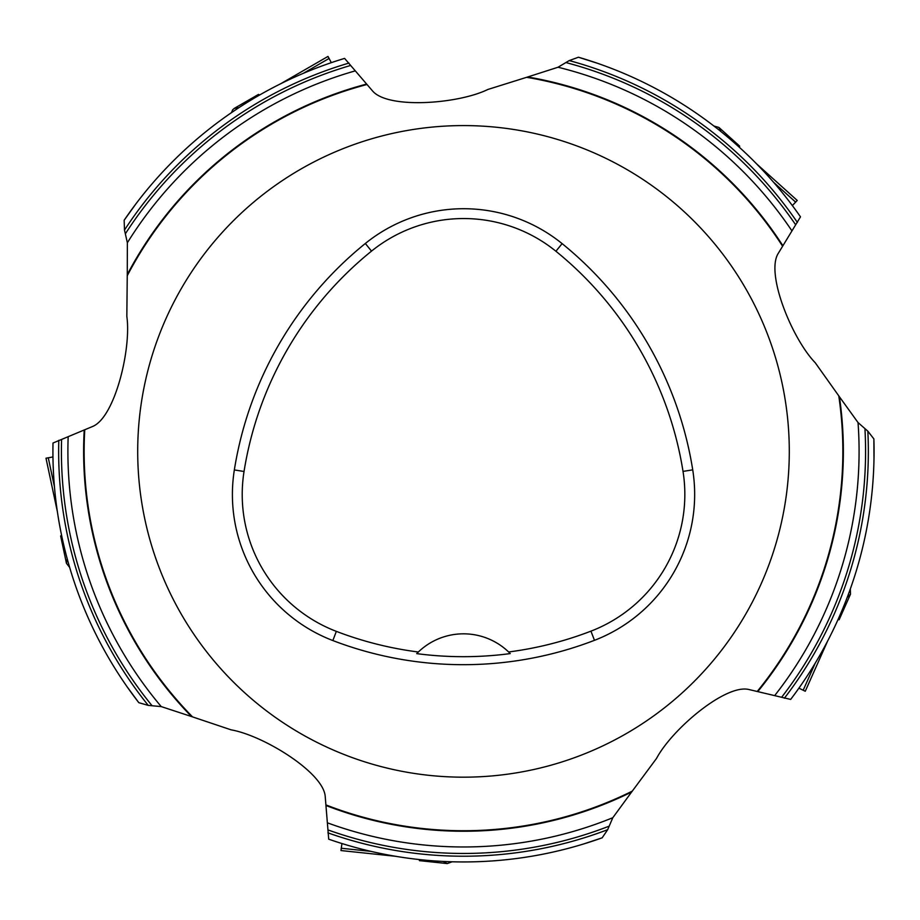 <?xml version="1.0" encoding="UTF-8"?>
<svg xmlns="http://www.w3.org/2000/svg" width="920" height="920" viewBox="0 0 920 920"><rect width="100%" height="100%" fill="white"/><g stroke="black" fill="none" stroke-linecap="round" stroke-linejoin="round"><path stroke-width="1.38" d="M135.746 204.09L124.154 220.248A410.573 410.573 0 0 1 344.597 58.397L367.011 84.49A379.362 379.362 0 0 0 127.248 275.724L127.27 274.597A379.868 379.868 0 0 1 366.643 84.065M124.154 220.248L124.487 230.058L127.362 242.776L127.27 274.597M597.39 63.25L578.45 57.224A410.573 410.573 0 0 1 800.492 216.855L782.609 246.249A379.362 379.362 0 0 0 526.642 77.314L527.723 76.969A379.868 379.868 0 0 1 782.897 245.755M578.45 57.224L569.216 60.582L558.014 67.24L527.723 76.969M874 458.781L873.873 438.909A410.573 410.573 0 0 1 790.671 699.418L757.194 691.483A379.362 379.362 0 0 0 838.764 395.841L839.419 396.761A379.868 379.868 0 0 1 757.758 691.61M873.873 438.909L867.836 431.158L858.038 422.567L839.419 396.761M583.303 844.077L602.163 837.821A410.573 410.573 0 0 1 328.704 839.189L325.898 804.896A379.362 379.362 0 0 0 632.281 791.119L631.603 792.028A379.868 379.868 0 0 1 325.945 805.471M602.163 837.821L607.671 829.679L612.812 817.707L631.603 792.028M66.447 563.293L60.639 535.969L61.594 535.302M67.218 558.785L66.459 563.316L69.655 567.41M418.082 652.245A65.159 65.159 0 0 0 416.714 653.625A356.879 356.879 0 0 0 510.243 653.591A65.159 65.159 0 0 0 508.875 652.222M510.243 653.591L508.61 651.969A65.159 65.159 0 0 0 418.347 652.004L416.714 653.625M418.347 652.004A355.062 355.062 0 0 1 336.352 631.373A146.556 146.556 0 0 1 244.041 471.477A355.062 355.062 0 0 1 371.519 251.114A146.556 146.556 0 0 1 555.922 251.252A355.062 355.062 0 0 1 683.019 471.397A146.556 146.556 0 0 1 590.939 631.154A355.062 355.062 0 0 1 508.61 651.969M594.469 640.32A364.883 364.883 0 0 1 332.844 640.55A156.377 156.377 0 0 1 234.347 469.936A364.883 364.883 0 0 1 365.343 243.478A156.377 156.377 0 0 1 562.108 243.616A364.883 364.883 0 0 1 692.725 469.855A156.377 156.377 0 0 1 594.469 640.32L590.939 631.154M137.701 451.375A325.795 325.795 0 0 1 626.394 169.234A325.795 325.795 0 0 1 626.394 733.527A325.795 325.795 0 0 1 137.701 451.375M127.029 686.676L138.816 702.684A410.573 410.573 0 0 1 53.004 443.026L84.755 429.755A379.362 379.362 0 0 0 192.533 716.887L191.463 716.519A379.868 379.868 0 0 1 84.226 429.985M138.816 702.684L148.258 705.398L161.242 706.594L191.463 716.519M367.011 84.49L372.669 91.08C388.297 109.25 458.263 103.971 487.841 89.481L526.642 77.314M84.755 429.755L92.759 426.42C114.873 417.174 131.468 349.002 126.834 316.388L127.248 275.724M325.898 804.896L325.197 796.248C323.23 772.363 263.522 735.505 231.081 729.836L192.533 716.887M757.194 691.483L748.754 689.482C725.42 683.962 671.922 729.353 656.512 758.459L632.281 791.119M782.609 246.249L778.09 253.655C765.635 274.137 792.281 339.043 815.2 362.698L838.764 395.841M447.235 863.569L419.462 860.648L419.117 859.544M443.187 861.442L447.269 863.569L452.145 861.787M847.216 597.413L850.505 594.182L839.132 619.735L837.97 619.712M850.505 594.182L850.31 588.995M718.934 127.466L739.68 146.153L739.312 147.246M720.958 131.56L718.911 127.443L713.908 126.017M258.543 94.392L259.474 95.082M238.889 107.686L234.335 108.364L232.679 109.79L231.437 112.677M46.195 458.171L52.957 456.952L46 458.229L57.396 511.796L46 458.206M328.084 56.591L331.327 62.652L327.968 56.442M797.111 200.594L792.35 205.562L797.226 200.433L756.527 163.794L797.237 200.456M805.092 691.173L798.905 688.171L805.276 691.231M340.998 850.356L341.929 843.536L340.975 850.551L395.462 856.279L340.975 850.551M124.487 230.058A404.846 404.846 0 0 1 348.967 63.066M125.603 233.439A402.086 402.086 0 0 1 350.669 65.446M127.362 242.776A395.588 395.588 0 0 1 354.982 70.955M569.216 60.582A404.846 404.846 0 0 1 797.41 222.456M566.352 62.675A402.086 402.086 0 0 1 795.673 224.825M558.014 67.24A395.588 395.588 0 0 1 791.763 230.621M867.836 431.158A404.846 404.846 0 0 1 784.392 698.211M864.961 429.088A402.086 402.086 0 0 1 781.609 697.291M858.038 422.567A395.588 395.588 0 0 1 774.881 695.359M607.671 829.679A404.846 404.846 0 0 1 327.911 832.841M608.752 826.309A402.086 402.086 0 0 1 327.922 829.909M612.812 817.707A395.588 395.588 0 0 1 327.681 822.928M336.352 631.373L332.844 640.55M683.019 471.397L692.725 469.855M555.922 251.252L562.108 243.616M371.519 251.114L365.343 243.478M244.041 471.477L234.347 469.936M148.258 705.398A404.846 404.846 0 0 1 58.8 440.3M151.8 705.387A402.086 402.086 0 0 1 61.594 439.415M161.242 706.594A395.588 395.588 0 0 1 68.16 437.023M48.265 457.746L54.464 486.898M329.13 58.431L303.312 73.335M327.98 56.43L280.542 83.823L327.98 56.43M795.685 202.158L773.524 182.206M803.16 690.299L815.293 663.056M805.264 691.242L827.551 641.194L805.264 691.242M341.228 848.251L370.886 851.368M258.555 94.38L234.37 108.341"/></g></svg>
